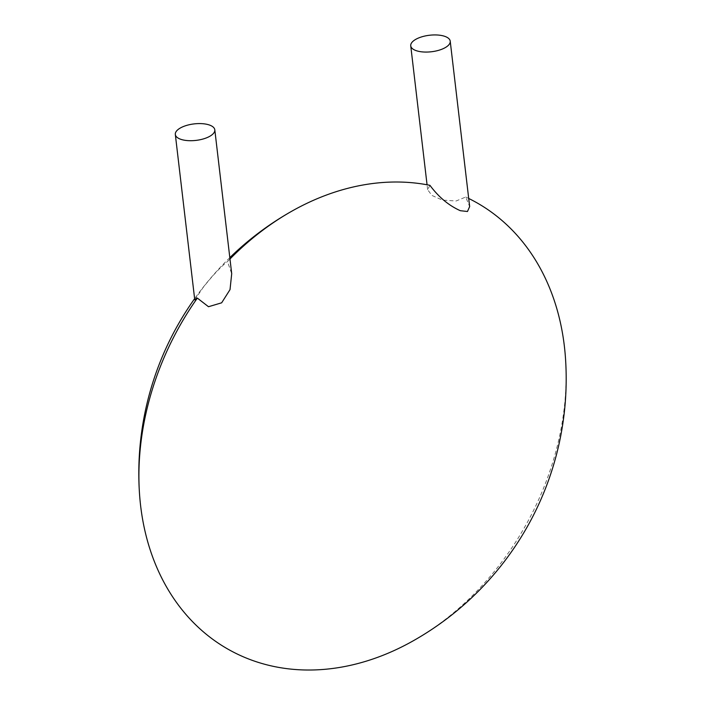 <?xml version="1.0" encoding="UTF-8"?>
<svg xmlns="http://www.w3.org/2000/svg" width="705" height="705" viewBox="0 0 705 705"><rect width="100%" height="100%" fill="white"/><g stroke="black" fill="none" stroke-linecap="round" stroke-linejoin="round"><path stroke-width="0.53" stroke-dasharray="3.52 2.64" d="M429.935 185.327L427.644 189.689L431.865 195.4L442.335 200.088L456.064 201.004L465.723 197.039L469.653 206.574M468.693 198.457A255.554 199.63 118.4 0 0 465.723 197.039M229.98 258.991A255.554 199.63 118.4 0 0 227.477 261.564L231.707 273.699M412.813 641.048A255.554 199.63 118.4 0 0 565.542 359.004M194.756 299.854L203.102 287.534C212.646 275.47 220.771 266.816 227.477 261.564M427.644 189.689L427.063 184.78M229.821 257.642A300.982 300.982 0 0 0 194.615 298.7"/><path stroke-width="1.06" d="M441.392 49.412A19.872 8.301 173.3 0 1 421.555 51.817A19.872 8.301 173.3 0 1 410.742 45.816A19.872 8.301 173.3 0 1 429.512 35.25A19.872 8.301 173.3 0 1 450.222 41.181A19.872 8.301 173.3 0 1 441.392 49.412M450.222 41.181L469.653 206.574L467.477 211.491L460.339 210.707C448.768 205.525 438.633 197.065 429.935 185.327A255.554 199.63 118.4 0 0 292.187 210.98A255.554 199.63 118.4 0 0 229.98 258.991M214.805 129.826A19.872 8.301 173.3 0 1 196.034 140.392A19.872 8.301 173.3 0 1 175.325 134.47A19.872 8.301 173.3 0 1 184.155 126.239A19.872 8.301 173.3 0 1 203.992 123.833A19.872 8.301 173.3 0 1 214.805 129.826L231.707 273.699L230.024 289.623L221.652 302.815L208.495 306.719L197.347 298.1A255.554 199.63 118.4 0 0 139.458 493.015A255.554 199.63 118.4 0 0 412.813 641.048A300.982 300.982 0 0 0 565.542 359.004A255.554 199.63 118.4 0 0 564.37 346.226A255.554 199.63 118.4 0 0 468.693 198.457M197.347 298.1L194.756 299.854L175.325 134.47M427.063 184.78L410.742 45.816M292.187 210.98A300.982 300.982 0 0 0 229.821 257.642M194.615 298.7A300.982 300.982 0 0 0 139.458 493.015"/></g></svg>
